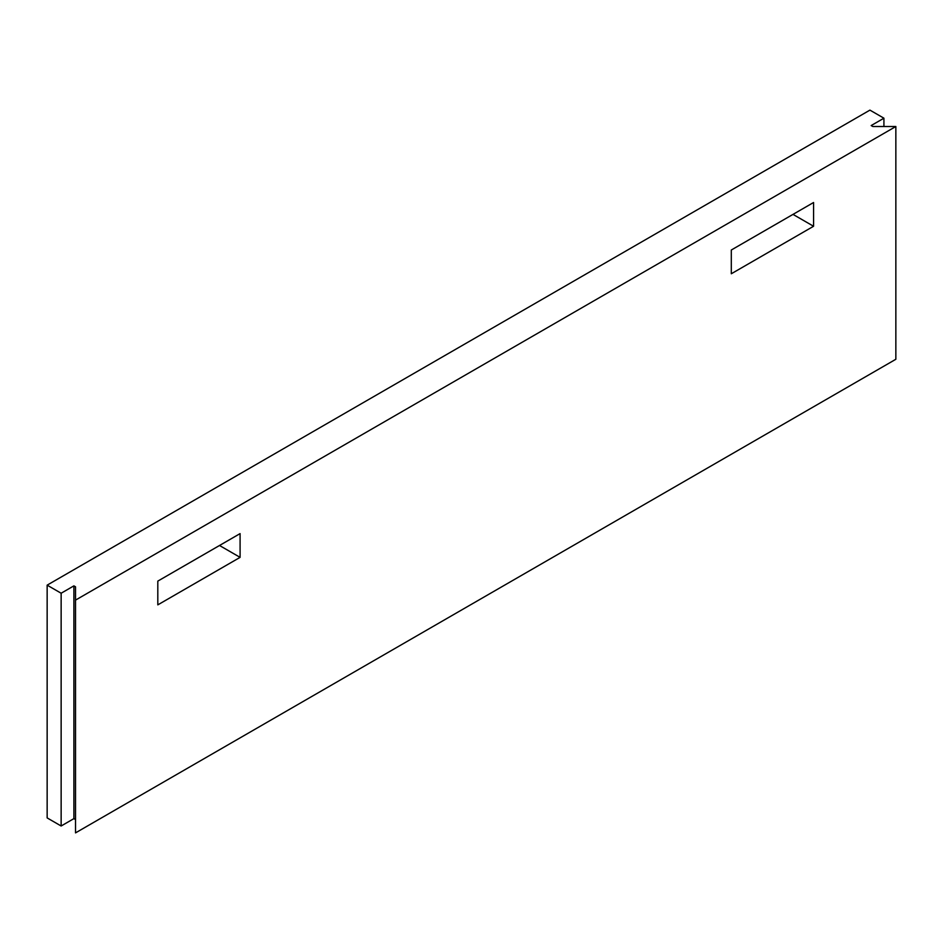 <?xml version="1.0" encoding="UTF-8"?>
<svg xmlns="http://www.w3.org/2000/svg" width="943" height="943" viewBox="0 0 943 943"><rect width="100%" height="100%" fill="white"/><g stroke="black" fill="none" stroke-linecap="round" stroke-linejoin="round"><path stroke-width="1.41" d="M75.534 600.113L75.534 832.881L895.85 359.271L895.85 126.503L872.817 126.503L871.167 125.56L883.921 118.193L869.929 110.119L47.15 585.143L61.142 593.23L73.896 585.862L75.534 586.817L75.534 600.113L895.85 126.503M157.811 581.112L240.088 533.608L240.088 557.36L157.811 604.864L157.811 581.112L219.519 545.49L240.088 557.36M813.573 226.261L813.573 202.509L731.296 250.013L731.296 273.765L813.573 226.261L793.004 214.391L731.296 250.013M47.15 585.143L47.15 817.911L61.142 825.997L73.896 818.63L75.534 819.585M883.921 126.503L883.921 118.193M61.142 825.997L61.142 593.23M73.896 818.63L73.896 585.862"/></g></svg>
